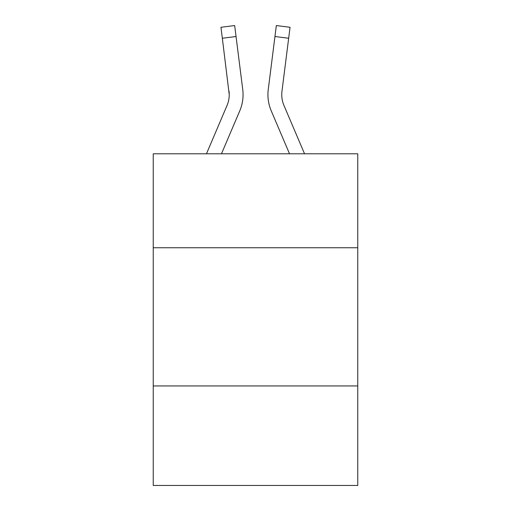 <?xml version="1.0" encoding="UTF-8"?>
<svg xmlns="http://www.w3.org/2000/svg" width="511" height="511" viewBox="0 0 511 511"><rect width="100%" height="100%" fill="white"/><g stroke="black" fill="none" stroke-linecap="round" stroke-linejoin="round"><path stroke-width="0.77" d="M357.764 247.758L357.764 153.792L153.236 153.792L153.236 247.758L357.764 247.758L357.764 485.45L153.236 485.45L153.236 247.758M357.764 385.952L153.236 385.952M221.48 153.792L239.748 110.887A41.455 41.455 0 0 0 242.738 89.451L236.05 36.517L222.336 38.248L220.95 27.281L234.664 25.55L236.05 36.517M242.527 87.79L242.738 89.451M289.52 153.792L271.252 110.887A41.455 41.455 0 0 1 268.262 89.451L276.336 25.55L290.05 27.281L276.336 25.55L290.05 27.281L276.336 25.55L290.05 27.281L276.336 25.55L290.05 27.281L276.336 25.55L290.05 27.281L276.336 25.55L290.05 27.281L276.336 25.55L290.05 27.281L276.336 25.55L290.05 27.281L276.336 25.55L290.05 27.281L276.336 25.55L290.05 27.281L276.336 25.55L290.05 27.281L276.336 25.55L290.05 27.281L276.336 25.55L290.05 27.281L276.336 25.55L290.05 27.281L276.336 25.55L290.05 27.281L276.336 25.55L290.05 27.281L276.336 25.55L290.05 27.281L276.336 25.55L290.05 27.281L276.336 25.55L290.05 27.281L276.336 25.55L290.05 27.281L276.336 25.55L290.05 27.281L276.336 25.55L290.05 27.281L276.336 25.55L290.05 27.281L276.336 25.55L290.05 27.281L276.336 25.55L290.05 27.281L276.336 25.55L290.05 27.281L276.336 25.55L290.05 27.281L276.336 25.55L290.05 27.281L276.336 25.55L290.05 27.281L276.336 25.55L290.05 27.281L276.336 25.55L290.05 27.281L276.336 25.55L290.05 27.281L288.664 38.248L274.95 36.517M304.537 153.792L283.963 105.47A27.639 27.639 0 0 1 281.976 91.182L288.664 38.248M243.012 96.656L243.064 94.969L243.012 96.656M206.463 153.792L227.037 105.47A27.639 27.639 0 0 0 229.241 94.701L222.336 38.248M227.037 105.47A27.639 27.639 0 0 0 229.024 91.182L229.241 94.695M243.064 94.624L243.012 96.668L243.064 94.624M267.988 96.668L267.936 94.624M268.262 89.451L268.473 87.79M290.05 27.281L276.336 25.55"/></g></svg>
